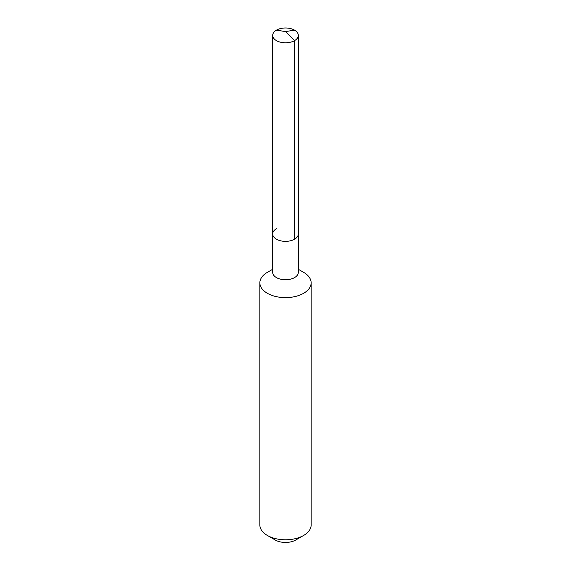 <?xml version="1.0" encoding="UTF-8"?>
<svg xmlns="http://www.w3.org/2000/svg" width="571" height="571" viewBox="0 0 571 571"><rect width="100%" height="100%" fill="white"/><g stroke="black" fill="none" stroke-linecap="round" stroke-linejoin="round"><path stroke-width="0.86" d="M272.681 233.967L272.681 35.388A12.819 7.402 180 0 0 280.597 42.225A12.819 7.402 180 0 0 294.565 40.62L285.5 31.576L294.565 40.62A12.819 7.402 0 0 0 298.319 35.388L298.319 272.353A12.819 7.402 0 0 1 294.565 277.585A12.819 7.402 180 0 1 280.597 279.19A12.819 7.402 180 0 1 272.681 272.353L272.681 233.967A12.819 7.402 180 0 0 280.597 240.805A12.819 7.402 180 0 0 294.565 239.199A12.819 7.402 0 0 0 298.319 233.967A12.819 7.402 0 0 1 294.565 239.199L294.565 40.62L294.565 239.199A12.819 7.402 180 0 1 280.597 240.805A12.819 7.402 180 0 1 272.681 233.967A12.819 7.402 180 0 1 276.435 228.735M311.145 282.816L311.145 524.992A25.645 14.803 0 0 1 303.629 535.455L295.778 539.995L303.629 535.455A25.645 14.803 180 0 1 267.371 535.455A25.645 14.803 180 0 1 259.855 524.992L259.855 282.816A25.645 14.803 180 0 0 275.686 296.499A25.645 14.803 180 0 0 303.629 293.287A25.645 14.803 0 0 0 311.145 282.816A25.645 14.803 0 0 0 303.629 272.353L298.319 269.284M267.371 272.353L272.681 269.284L267.371 272.353A25.645 14.803 180 0 0 259.855 282.816M295.778 539.995A14.532 8.387 180 0 1 275.222 539.995L267.371 535.455M298.319 35.388A12.819 7.402 0 0 0 290.403 28.55A12.819 7.402 0 0 0 276.435 30.156A12.819 7.402 180 0 0 272.681 35.388M294.565 30.156L285.5 31.576L276.435 30.156"/></g></svg>
